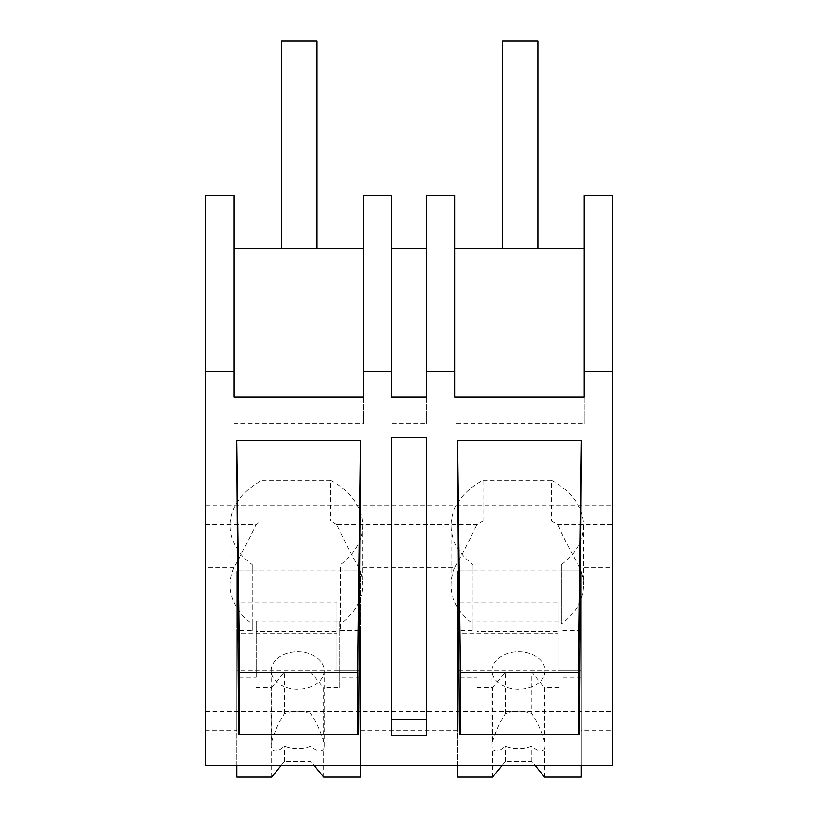 <?xml version="1.0" encoding="UTF-8"?>
<svg xmlns="http://www.w3.org/2000/svg" width="818" height="818" viewBox="0 0 818 818"><rect width="100%" height="100%" fill="white"/><g stroke="black" fill="none" stroke-linecap="round" stroke-linejoin="round"><path stroke-width="0.61" stroke-dasharray="4.09 3.07" d="M205.747 505.647L612.253 505.647L612.253 195.543L584.185 195.543L584.185 248.57L454.9 248.57L454.9 195.543L426.669 195.543L426.669 248.57L391.331 248.57L391.331 195.543L363.253 195.543L363.253 248.57L233.979 248.57L233.979 195.543L205.747 195.543L205.747 730.239L236.678 730.239L236.678 570.892L236.678 730.239M205.747 711.486L612.253 711.486L612.253 765.525L205.747 765.525L205.747 730.239M483.009 520.902L483.009 480.289A80.082 56.626 180 0 0 450.974 525.596A80.082 56.626 180 0 0 473.07 564.645L473.07 624.011A80.082 56.626 180 0 1 450.974 584.952A80.082 56.626 180 0 1 454.941 567.344L358.632 567.344C351.331 554.287 343.959 539.972 336.535 524.399L477.047 524.399A80.082 56.626 -0 0 1 483.009 520.902L551.496 520.902A80.082 56.626 -0 0 1 557.457 524.399L612.253 524.399L612.253 567.344L579.563 567.344A80.082 56.626 180 0 1 583.531 584.952A80.082 56.626 180 0 1 561.434 624.011L561.434 570.892L581.322 570.892L581.322 670.872L457.599 670.872L457.599 730.239L360.401 730.239L360.401 670.872L236.678 670.872M336.535 524.399A80.082 56.626 -0 0 0 330.574 520.902L262.087 520.902A80.082 56.626 -0 0 0 256.126 524.399L205.747 524.399M612.253 505.647L612.253 524.399M262.087 520.902L262.087 480.289A80.082 56.626 180 0 0 230.052 525.596A80.082 56.626 180 0 0 252.148 564.645L252.148 624.011A80.082 56.626 180 0 1 230.052 584.952A80.082 56.626 180 0 1 234.02 567.344C241.31 554.328 248.682 540.003 256.126 524.399M252.148 624.011L252.148 630.259L236.678 630.259M233.979 396.934L233.979 248.57M391.331 396.934L391.331 248.57M363.253 248.57L363.253 423.755L233.979 423.755M363.253 396.934L363.253 423.755M262.087 480.289L330.574 480.289L330.574 520.902M330.574 480.289A80.082 56.626 180 0 1 362.609 525.596A80.082 56.626 180 0 1 340.513 564.645L340.513 630.259L340.513 564.645M358.632 567.344A80.082 56.626 180 0 1 362.609 584.952A80.082 56.626 180 0 1 340.513 624.011M252.148 564.645L252.148 570.892L236.678 570.892L236.678 602.14L336.975 602.14L336.975 670.872L360.401 670.872L360.401 570.892L340.513 570.892M252.148 630.259L252.148 570.892M426.669 396.934L426.669 423.755L391.331 423.755M426.669 437.63L426.669 735.239L391.331 735.239L391.331 437.63M358.642 734.595L238.427 734.595M426.669 248.57L426.669 423.755M340.513 630.259L360.401 630.259L360.401 730.239M473.07 624.011L473.07 630.259L457.599 630.259L457.599 730.239M360.401 630.259L360.401 765.525M454.9 396.934L454.9 248.57M584.185 396.934L584.185 423.755L454.9 423.755M584.185 248.57L584.185 423.755M612.253 711.486L612.253 567.344M579.573 734.595L459.358 734.595M581.322 730.239L581.322 570.892L581.322 730.239L612.253 730.239M581.322 630.259L561.434 630.259M579.563 567.344C572.273 554.328 564.901 540.003 557.457 524.399M454.941 567.344C462.242 554.307 469.614 539.992 477.047 524.399M483.009 480.289L551.496 480.289L551.496 520.902M551.496 480.289A80.082 56.626 180 0 1 583.531 525.596A80.082 56.626 180 0 1 561.434 564.645L561.434 624.011M561.434 564.645L561.434 570.892M473.07 564.645L473.07 570.892L457.599 570.892L457.599 670.872M473.07 630.259L473.07 570.892M457.599 630.259L457.599 570.892L457.599 602.14L557.907 602.14L557.907 670.872L581.322 670.872L581.322 765.525M360.401 677.12L339.184 677.12L339.184 621.087L256.126 621.087L256.126 677.12L236.678 677.12L236.678 570.892L360.401 570.892L360.401 777.1M336.975 670.872L336.975 633.377L236.678 633.377L236.678 602.14M236.678 765.525L236.678 702.12L336.975 702.12M281.095 765.525L284.398 761.476L310.912 761.476L314.214 765.525M324.163 670.555A26.513 18.742 180 0 1 297.65 689.308A26.513 18.742 180 0 1 271.147 670.555A26.513 18.742 180 0 1 297.65 651.813A26.513 18.742 180 0 1 324.163 670.555L324.163 745.546A26.513 18.742 180 0 0 323.662 741.916L323.662 687.744L339.184 687.744L339.184 631.711L256.126 631.711L256.126 677.12M339.184 677.12L339.184 687.744M323.662 777.1L323.662 749.165C320.748 752.294 316.505 751.292 310.912 746.159A26.513 18.742 0 0 1 284.398 746.159C278.805 751.292 274.562 752.294 271.648 749.165A26.513 18.742 180 0 1 271.147 745.546A26.513 18.742 180 0 1 271.648 741.916L271.648 687.744L256.126 687.744M324.163 745.546A26.513 18.742 180 0 1 323.662 749.165M336.975 602.14L336.975 633.377M236.678 677.12L236.678 777.1M236.678 702.12L236.678 633.377M271.648 777.1L271.648 749.165M284.398 761.476L284.398 746.159M310.912 761.476L310.912 746.159M323.662 741.916C320.748 731.66 316.505 722.253 310.912 713.685L310.912 672.12L323.662 687.744M271.648 687.744L284.398 672.12L310.912 672.12M339.184 621.087L339.184 631.711M271.147 670.555L271.147 745.546M271.648 741.916C274.562 731.64 278.815 722.233 284.398 713.685A26.513 18.742 180 0 1 310.912 713.685M256.126 621.087L256.126 631.711M284.398 713.685L284.398 672.12M581.322 677.12L560.115 677.12L560.115 621.087L477.047 621.087L477.047 677.12L457.599 677.12L457.599 570.892L581.322 570.892L581.322 777.1M557.907 670.872L557.907 633.377L457.599 633.377L457.599 602.14M457.599 765.525L457.599 702.12L557.907 702.12M502.017 765.525L505.319 761.476L531.833 761.476L535.146 765.525M545.085 670.555A26.513 18.742 180 0 1 518.581 689.308A26.513 18.742 180 0 1 492.068 670.555A26.513 18.742 180 0 1 518.581 651.813A26.513 18.742 180 0 1 545.085 670.555L545.085 745.546A26.513 18.742 180 0 0 544.583 741.916L544.583 687.744L560.115 687.744L560.115 631.711L477.047 631.711L477.047 677.12M560.115 677.12L560.115 687.744M544.583 777.1L544.583 749.165C541.68 752.294 537.426 751.292 531.833 746.159A26.513 18.742 0 0 1 505.319 746.159C499.737 751.292 495.483 752.294 492.569 749.165A26.513 18.742 180 0 1 492.068 745.546A26.513 18.742 180 0 1 492.569 741.916L492.569 687.744L477.047 687.744M545.085 745.546A26.513 18.742 180 0 1 544.583 749.165M557.907 602.14L557.907 633.377M457.599 677.12L457.599 777.1M457.599 702.12L457.599 633.377M492.569 777.1L492.569 749.165M505.319 761.476L505.319 746.159M531.833 761.476L531.833 746.159M544.583 741.916C541.68 731.66 537.426 722.253 531.833 713.685L531.833 672.12L544.583 687.744M492.569 687.744L505.319 672.12L531.833 672.12M560.115 621.087L560.115 631.711M492.068 670.555L492.068 745.546M492.569 741.916C495.493 731.64 499.737 722.233 505.319 713.685A26.513 18.742 180 0 1 531.833 713.685M477.047 621.087L477.047 631.711M505.319 713.685L505.319 672.12M316.975 40.9L281.627 40.9L281.627 248.57L316.975 248.57L281.627 248.57L281.627 40.9L316.975 40.9L316.975 248.57L281.627 248.57L281.627 40.9L316.975 40.9L316.975 248.57L316.975 40.9M537.896 40.9L502.549 40.9L502.549 248.57L537.896 248.57L502.549 248.57L502.549 40.9L537.896 40.9L537.896 248.57L502.549 248.57L502.549 40.9L537.896 40.9L537.896 248.57L537.896 40.9M234.02 567.344L205.747 567.344M230.052 525.596L230.052 584.952M362.609 525.596L362.609 584.952M450.974 525.596L450.974 584.952M583.531 525.596L583.531 584.952"/><path stroke-width="1.23" d="M612.253 371.638L612.253 765.525L205.747 765.525L205.747 195.543L233.979 195.543L233.979 396.934L363.253 396.934L363.253 371.638L391.331 371.638L391.331 396.934L426.669 396.934L426.669 371.638L454.9 371.638L454.9 396.934L584.185 396.934L584.185 371.638L612.253 371.638L612.253 195.543L584.185 195.543L584.185 371.638M205.747 371.638L233.979 371.638M457.538 440.677L459.358 734.595L579.573 734.595L581.383 440.677L457.538 440.677L460.401 672.508L578.52 672.508L581.383 440.677M426.669 735.239L391.331 735.239L391.331 437.63L426.669 437.63L426.669 735.239M360.462 440.677L236.617 440.677L238.427 734.595L358.642 734.595L360.462 440.677L357.599 672.508L239.48 672.508L236.617 440.677M426.669 248.57L391.331 248.57M363.253 371.638L363.253 195.543L391.331 195.543L391.331 371.638M363.253 248.57L233.979 248.57M426.669 719.615L391.331 719.615M239.48 734.595L239.48 672.508M357.599 734.595L357.599 672.508M454.9 371.638L454.9 195.543L426.669 195.543L426.669 371.638M578.52 734.595L578.52 672.508M460.401 734.595L460.401 672.508M584.185 248.57L454.9 248.57M314.214 765.525L323.662 777.1L360.401 777.1L360.401 765.525M281.095 765.525L271.648 777.1L236.678 777.1L236.678 765.525M535.146 765.525L544.583 777.1L581.322 777.1L581.322 765.525M502.017 765.525L492.569 777.1L457.599 777.1L457.599 765.525M281.627 40.9L316.975 40.9L316.975 248.57L281.627 248.57L281.627 40.9M502.549 40.9L537.896 40.9L537.896 248.57L502.549 248.57L502.549 40.9"/></g></svg>
